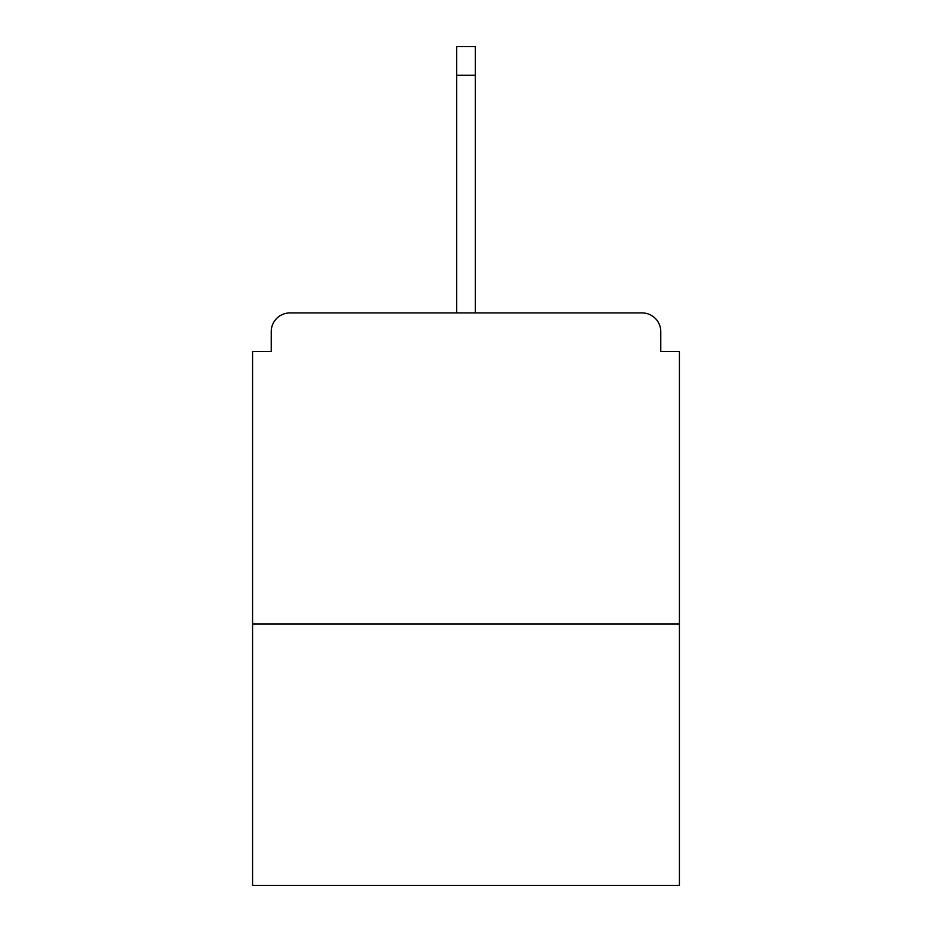 <?xml version="1.0" encoding="UTF-8"?>
<svg xmlns="http://www.w3.org/2000/svg" width="932" height="932" viewBox="0 0 932 932"><rect width="100%" height="100%" fill="white"/><g stroke="black" fill="none" stroke-linecap="round" stroke-linejoin="round"><path stroke-width="1.4" d="M660.765 351.504L660.765 331.594L660.765 351.504L679.428 351.504L679.428 885.4L252.572 885.4L252.572 351.504L271.235 351.504L271.235 331.594L271.235 351.504M679.428 624.056L252.572 624.056M660.765 331.594A18.663 18.663 0 0 0 642.101 312.931L289.899 312.931A18.663 18.663 0 0 0 271.235 331.594M642.101 312.931L563.068 312.931M368.932 312.931L289.899 312.931M475.332 75.224L456.668 75.224L456.668 46.6L475.332 46.6L475.332 312.931M456.668 75.224L456.668 312.931"/></g></svg>
